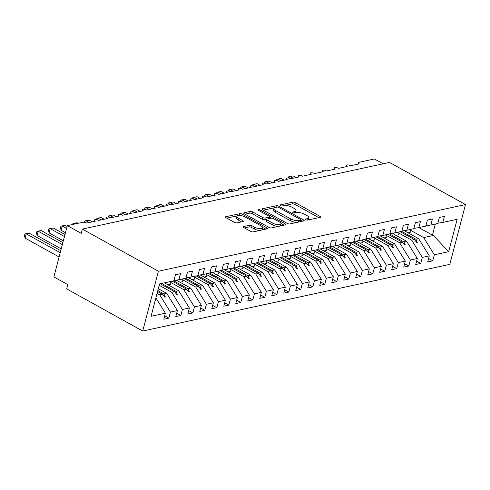 <?xml version="1.0" encoding="UTF-8"?>
<svg xmlns="http://www.w3.org/2000/svg" width="490" height="490" viewBox="0 0 490 490"><rect width="100%" height="100%" fill="white"/><g stroke="black" fill="none" stroke-linecap="round" stroke-linejoin="round"><path stroke-width="0.73" d="M305.87 219.716A1.299 0.466 14.7 0 0 307.653 220.071L320.16 217.352A1.856 0.668 14.7 0 0 320.589 217.064A1.856 0.668 14.7 0 0 319.97 216.335L295.323 202.676A1.856 0.668 14.7 0 0 292.781 202.174L280.268 204.887A1.299 0.466 14.7 0 0 279.968 205.089A1.299 0.466 14.7 0 0 280.403 205.598A1.299 0.466 14.7 0 0 282.185 205.953L283.802 205.604A5.947 2.144 14.7 0 1 291.954 207.209L294.006 208.348A5.947 2.144 14.7 0 1 295.991 210.675A5.947 2.144 14.7 0 1 294.619 211.594L293.002 211.95A1.299 0.466 14.7 0 0 292.702 212.152A1.299 0.466 14.7 0 0 293.136 212.66A1.299 0.466 14.7 0 0 294.919 213.009L296.536 212.66A5.947 2.144 14.7 0 1 304.688 214.271L306.74 215.41A5.947 2.144 14.7 0 1 308.725 217.738A5.947 2.144 14.7 0 1 307.353 218.656L305.736 219.006A1.299 0.466 14.7 0 0 305.435 219.208A1.299 0.466 14.7 0 0 305.87 219.716M243.573 226.539A1.856 0.668 14.7 0 0 243.144 226.821A1.856 0.668 14.7 0 0 243.763 227.55L250.678 231.384A1.856 0.668 14.7 0 0 253.22 231.886L267.117 228.873A1.856 0.668 14.7 0 0 267.546 228.585A1.856 0.668 14.7 0 0 266.928 227.856L242.281 214.197A1.856 0.668 14.7 0 0 239.733 213.689L225.841 216.709A1.856 0.668 14.7 0 0 225.412 216.996A1.856 0.668 14.7 0 0 226.031 217.725L234.385 222.35A1.856 0.668 14.7 0 0 236.927 222.858L242.875 221.566A1.856 0.668 14.7 0 0 243.303 221.278A1.856 0.668 14.7 0 0 242.685 220.549L238.544 218.252A4.973 1.788 14.7 0 1 236.884 216.311A4.973 1.788 14.7 0 1 239.886 215.453A4.973 1.788 14.7 0 1 244.841 216.886L261.066 225.878A4.973 1.788 14.7 0 1 262.726 227.826A4.973 1.788 14.7 0 1 259.725 228.683A4.973 1.788 14.7 0 1 254.769 227.25L252.062 225.749A1.856 0.668 14.7 0 0 249.514 225.247L243.573 226.539L243.377 227.287M465.5 204.557L158.405 271.233L142.719 331.044L449.808 264.361L465.5 204.557L389.477 162.417L82.387 229.1L81.267 233.369L67.314 225.639L82.792 222.276A2.842 1.023 -165.3 0 1 86.681 223.048L95.317 221.168A2.842 1.023 14.7 0 1 94.374 220.059A2.842 1.023 14.7 0 1 94.913 219.649A2.842 1.023 -165.3 0 1 98.68 220.439L107.316 218.565A2.842 1.023 14.7 0 1 106.367 217.456A2.842 1.023 14.7 0 1 106.906 217.046A2.842 1.023 -165.3 0 1 110.673 217.836L119.309 215.961A2.842 1.023 14.7 0 1 118.366 214.847A2.842 1.023 14.7 0 1 118.905 214.436A2.842 1.023 -165.3 0 1 122.672 215.232L131.308 213.358A2.842 1.023 14.7 0 1 130.358 212.244A2.842 1.023 14.7 0 1 130.897 211.833A2.842 1.023 -165.3 0 1 134.664 212.629L143.301 210.749A2.842 1.023 14.7 0 1 142.357 209.64A2.842 1.023 14.7 0 1 142.896 209.23A2.842 1.023 -165.3 0 1 146.663 210.02L155.299 208.146A2.842 1.023 14.7 0 1 154.35 207.037A2.842 1.023 14.7 0 1 154.889 206.627A2.842 1.023 -165.3 0 1 158.656 207.417L167.292 205.543A2.842 1.023 14.7 0 1 166.349 204.428A2.842 1.023 14.7 0 1 166.888 204.018A2.842 1.023 -165.3 0 1 170.655 204.814L179.291 202.94A2.842 1.023 14.7 0 1 178.342 201.825A2.842 1.023 14.7 0 1 178.881 201.415A2.842 1.023 -165.3 0 1 182.648 202.211L191.284 200.33A2.842 1.023 14.7 0 1 190.341 199.222A2.842 1.023 14.7 0 1 190.88 198.811A2.842 1.023 -165.3 0 1 194.646 199.602L203.283 197.727A2.842 1.023 14.7 0 1 202.333 196.619A2.842 1.023 14.7 0 1 202.872 196.208A2.842 1.023 -165.3 0 1 206.639 196.998L215.275 195.124A2.842 1.023 14.7 0 1 214.332 194.009A2.842 1.023 14.7 0 1 214.871 193.599A2.842 1.023 -165.3 0 1 218.638 194.395L227.274 192.521A2.842 1.023 14.7 0 1 226.325 191.406A2.842 1.023 14.7 0 1 226.864 190.996A2.842 1.023 -165.3 0 1 230.631 191.792L239.267 189.912A2.842 1.023 14.7 0 1 238.324 188.803A2.842 1.023 14.7 0 1 238.863 188.393A2.842 1.023 -165.3 0 1 242.63 189.183L251.266 187.309A2.842 1.023 14.7 0 1 250.317 186.2A2.842 1.023 14.7 0 1 250.856 185.79A2.842 1.023 -165.3 0 1 254.622 186.58L263.259 184.706A2.842 1.023 14.7 0 1 262.315 183.591A2.842 1.023 14.7 0 1 262.854 183.18A2.842 1.023 -165.3 0 1 266.621 183.977L275.257 182.102A2.842 1.023 14.7 0 1 274.308 180.988A2.842 1.023 14.7 0 1 274.847 180.577A2.842 1.023 -165.3 0 1 278.614 181.374L287.25 179.493A2.842 1.023 14.7 0 1 286.307 178.385A2.842 1.023 14.7 0 1 286.846 177.974A2.842 1.023 -165.3 0 1 290.613 178.764L299.249 176.89A2.842 1.023 14.7 0 1 298.3 175.781A2.842 1.023 14.7 0 1 298.839 175.371A2.842 1.023 -165.3 0 1 302.606 176.161L311.242 174.287A2.842 1.023 14.7 0 1 310.299 173.172A2.842 1.023 14.7 0 1 310.838 172.762A2.842 1.023 -165.3 0 1 314.605 173.558L323.241 171.684A2.842 1.023 14.7 0 1 322.291 170.569A2.842 1.023 14.7 0 1 322.83 170.159A2.842 1.023 -165.3 0 1 326.597 170.955L335.234 169.075A2.842 1.023 14.7 0 1 334.29 167.966A2.842 1.023 14.7 0 1 334.829 167.556A2.842 1.023 -165.3 0 1 338.596 168.346L347.232 166.471A2.842 1.023 14.7 0 1 346.283 165.363A2.842 1.023 14.7 0 1 346.822 164.952A2.842 1.023 -165.3 0 1 350.589 165.743L359.225 163.868A2.842 1.023 14.7 0 1 358.282 162.754A2.842 1.023 14.7 0 1 358.937 162.319L374.409 158.956L383.137 163.795M158.405 271.233L82.387 229.1M287.293 223.434A1.856 0.668 14.7 0 0 289.841 223.936L303.739 220.917A1.856 0.668 14.7 0 0 304.168 220.635A1.856 0.668 14.7 0 0 303.543 219.906L278.902 206.241A1.856 0.668 14.7 0 0 276.354 205.739L262.456 208.758A1.856 0.668 14.7 0 0 262.028 209.046A1.856 0.668 14.7 0 0 262.652 209.769L287.293 223.434M285.425 224.892L271.534 227.911A1.856 0.668 14.7 0 1 268.986 227.409L244.339 213.75A1.856 0.668 14.7 0 1 243.72 213.021A1.856 0.668 14.7 0 1 244.149 212.734L250.096 211.441A1.856 0.668 14.7 0 1 252.644 211.943L262.634 217.487A1.856 0.668 14.7 0 0 265.182 217.989L269.126 217.131A1.856 0.668 14.7 0 0 269.555 216.843A1.856 0.668 14.7 0 0 268.937 216.114L258.53 210.351A1.299 0.466 14.7 0 1 258.095 209.843A1.299 0.466 14.7 0 1 258.879 209.616A1.299 0.466 14.7 0 1 260.178 209.989L285.235 223.881A1.856 0.668 14.7 0 1 285.854 224.61A1.856 0.668 14.7 0 1 285.425 224.892M155.9 297.871L165.387 313.19L151.061 316.301L159.556 283.918L173.883 280.807L175.463 274.786L180.498 273.69L178.917 279.71L173.962 280.5M164.695 315.817L168.848 318.12L170.428 312.093L177.38 310.587L166.722 293.369L158.301 288.702M157.076 293.394L159.764 294.882L170.428 312.093M178.917 279.71L185.875 278.204L187.456 272.177L192.496 271.086L190.916 277.107L185.955 277.897M176.694 313.214L180.841 315.511L182.421 309.49L189.379 307.977L178.715 290.766L164.444 282.859M159.195 285.309L171.757 292.279L182.421 309.49M190.916 277.107L197.874 275.601L199.454 269.574L204.495 268.483L202.915 274.504L197.954 275.294M188.687 310.611L192.839 312.908L194.42 306.887L201.372 305.374L190.714 288.163L176.241 280.139M169.901 281.995L183.756 289.67L194.42 306.887M202.915 274.504L209.867 272.991L211.447 266.97L216.488 265.874L214.908 271.901L209.947 272.691M200.686 308.008L204.832 310.305L206.413 304.284L213.371 302.771L202.707 285.554L188.24 277.536M181.894 279.386L195.749 287.067L206.413 304.284M214.908 271.901L221.866 270.388L223.446 264.367L228.487 263.271L226.907 269.292L221.946 270.082M212.678 305.399L216.831 307.702L218.411 301.675L225.363 300.168L214.706 282.951L200.232 274.933M193.893 276.783L207.748 284.463L218.411 301.675M226.907 269.292L233.859 267.785L235.439 261.758L240.48 260.668L238.9 266.689L233.938 267.479M224.677 302.796L228.824 305.092L230.404 299.072L237.362 297.559L226.699 280.347L212.231 272.324M205.886 274.18L219.74 281.86L230.404 299.072M238.9 266.689L245.858 265.182L247.438 259.155L252.479 258.059L250.898 264.086L245.937 264.876M236.67 300.192L240.823 302.489L242.403 296.468L249.355 294.956L238.697 277.744L224.224 269.721M217.885 271.576L231.739 279.251L242.403 296.468M250.898 264.086L257.85 262.573L259.43 256.552L264.471 255.455L262.891 261.482L257.93 262.273M248.669 297.589L252.816 299.886L254.396 293.859L261.354 292.352L250.69 275.135L236.223 267.117M229.877 268.967L243.732 276.648L254.396 293.859M262.891 261.482L269.849 259.97L271.429 253.949L276.47 252.852L274.89 258.873L269.929 259.663M260.662 294.98L264.814 297.283L266.395 291.256L273.353 289.749L262.689 272.532L248.216 264.514M241.876 266.364L255.731 274.045L266.395 291.256M274.89 258.873L281.842 257.366L283.422 251.339L288.463 250.249L286.883 256.27L281.928 257.06M272.661 292.377L276.807 294.674L278.387 288.653L285.345 287.14L274.682 269.929L260.214 261.905M253.869 263.761L267.724 271.442L278.387 288.653M286.883 256.27L293.841 254.757L295.421 248.736L300.462 247.64L298.882 253.667L293.92 254.457M284.653 289.774L288.806 292.071L290.386 286.05L297.344 284.537L286.681 267.326L272.207 259.302M265.868 261.152L279.723 268.832L290.386 286.05M298.882 253.667L305.834 252.154L307.414 246.133L312.455 245.037L310.874 251.064L305.919 251.854M296.652 287.165L300.799 289.468L302.379 283.441L309.337 281.934L298.673 264.716L284.206 256.699M277.861 258.549L291.715 266.229L302.379 283.441M310.874 251.064L317.832 249.551L319.413 243.53L324.454 242.434L322.873 248.454L317.912 249.245M308.645 284.561L312.798 286.864L314.378 280.837L321.336 279.331L310.672 262.113L296.199 254.096M289.86 255.945L303.714 263.626L314.378 280.837M322.873 248.454L329.825 246.948L331.405 240.921L336.446 239.831L334.866 245.851L329.911 246.642M320.644 281.958L324.79 284.255L326.371 278.234L333.329 276.721L322.665 259.51L308.198 251.486M301.852 253.342L315.707 261.023L326.371 278.234M334.866 245.851L341.824 244.339L343.404 238.318L348.445 237.221L346.865 243.248L341.904 244.038M332.637 279.355L336.789 281.652L338.37 275.631L345.327 274.118L334.664 256.907L320.191 248.883M313.851 250.733L327.706 258.414L338.37 275.631M346.865 243.248L353.823 241.735L355.403 235.715L360.438 234.618L358.858 240.645L353.902 241.435M344.635 276.746L348.782 279.049L350.362 273.022L357.32 271.515L346.657 254.298L332.189 246.28M325.844 248.13L339.699 255.811L350.362 273.022M358.858 240.645L365.816 239.132L367.396 233.111L372.437 232.015L370.857 238.036L365.895 238.826M356.628 274.143L360.781 276.446L362.361 270.419L369.319 268.912L358.656 251.695L344.182 243.677M337.843 245.527L351.698 253.208L362.361 270.419M370.857 238.036L377.815 236.529L379.395 230.502L384.43 229.412L382.849 235.433L377.894 236.223M368.627 271.54L372.774 273.837L374.354 267.816L381.312 266.303L370.648 249.092L356.181 241.068M349.836 242.924L363.69 250.604L374.354 267.816M382.849 235.433L389.807 233.92L391.388 227.899L396.428 226.803L394.848 232.83L389.887 233.62M380.62 268.937L384.773 271.233L386.353 265.213L393.311 263.7L382.647 246.488L368.174 238.465M361.834 240.314L375.689 247.995L386.353 265.213M394.848 232.83L401.806 231.317L403.386 225.296L408.421 224.2L406.841 230.227L401.886 231.011M392.619 266.327L396.765 268.63L398.346 262.603L405.304 261.096L394.64 243.879L380.173 235.862M373.827 237.711L387.682 245.392L398.346 262.603M406.841 230.227L413.799 228.714L415.379 222.687L420.42 221.596L418.84 227.617L413.879 228.407M404.611 263.724L408.764 266.027L410.344 260L417.302 258.487L406.639 241.276L392.165 233.252M385.826 235.108L399.681 242.789L410.344 260M418.84 227.617L425.798 226.111L427.378 220.084L432.413 218.993L430.833 225.014L425.877 225.804M416.61 261.121L420.757 263.418L422.337 257.397L429.295 255.884L427.715 261.911L432.756 260.815L434.336 254.794L448.656 251.682L433.393 235.47L432.45 235.133L435.365 224.028M397.819 232.505L411.674 240.18L422.337 257.397M430.833 225.014L437.791 223.501L439.371 217.48L444.412 216.384L442.831 222.411L437.87 223.201M428.603 258.518L432.756 260.815M409.818 229.896L423.672 237.577L434.336 254.794M67.314 225.639L53.869 276.899L67.816 284.635L66.695 288.904L142.719 331.044M168.848 318.12L163.807 319.211L165.387 313.19M180.841 315.511L175.8 316.607L177.38 310.587M192.839 312.908L187.799 314.004L189.379 307.977M204.832 310.305L199.791 311.401L201.372 305.374M216.831 307.702L211.79 308.792L213.371 302.771M228.824 305.092L223.783 306.189L225.363 300.168M240.823 302.489L235.782 303.586L237.362 297.559M252.816 299.886L247.775 300.983L249.355 294.956M264.814 297.283L259.774 298.373L261.354 292.352M276.807 294.674L271.772 295.77L273.353 289.749M288.806 292.071L283.765 293.167L285.345 287.14M300.799 289.468L295.764 290.558L297.344 284.537M312.798 286.864L307.757 287.955L309.337 281.934M324.79 284.255L319.756 285.352L321.336 279.331M336.789 281.652L331.748 282.748L333.329 276.721M348.782 279.049L343.747 280.139L345.327 274.118M360.781 276.446L355.74 277.536L357.32 271.515M372.774 273.837L367.739 274.933L369.319 268.912M384.773 271.233L379.732 272.33L381.312 266.303M396.765 268.63L391.731 269.721L393.311 263.7M408.764 266.027L403.723 267.117L405.304 261.096M420.757 263.418L415.722 264.514L417.302 258.487M442.831 222.411L457.152 219.3L448.656 251.682M157.817 290.552L163.979 293.963L166.722 293.369M159.764 294.882L162.502 294.288L164.787 297.173L165.387 297.044L163.979 293.963M157.56 291.544L162.502 294.288M161.706 283.453L175.971 291.36L178.715 290.766M171.757 292.279L174.501 291.679L176.786 294.57L177.386 294.435L175.971 291.36M160.23 283.771L174.501 291.679M173.699 280.85L187.97 288.757L190.714 288.163M183.756 289.67L186.494 289.076L188.779 291.96L189.379 291.832L187.97 288.757M172.229 281.168L186.494 289.076M185.698 278.24L199.963 286.154L202.707 285.554M195.749 287.067L198.493 286.472L200.778 289.357L201.378 289.229L199.963 286.154M184.222 278.559L198.493 286.472M197.691 275.637L211.962 283.545L214.706 282.951M207.748 284.463L210.486 283.869L212.77 286.754L213.371 286.625L211.962 283.545M196.221 275.956L210.486 283.869M209.689 273.034L223.954 280.942L226.699 280.347M219.74 281.86L222.485 281.26L224.769 284.151L225.369 284.016L223.954 280.942M208.213 273.353L222.485 281.26M221.682 270.425L235.953 278.338L238.697 277.744M231.739 279.251L234.477 278.657L236.762 281.542L237.362 281.413L235.953 278.338M220.212 270.75L234.477 278.657M233.681 267.822L247.946 275.735L250.69 275.135M243.732 276.648L246.476 276.054L248.761 278.939L249.361 278.81L247.946 275.735M232.205 268.14L246.476 276.054M245.674 265.219L259.945 273.126L262.689 272.532M255.731 274.045L258.469 273.451L260.754 276.336L261.354 276.207L259.945 273.126M244.204 265.537L258.469 273.451M257.673 262.615L271.938 270.523L274.682 269.929M267.724 271.442L270.468 270.841L272.752 273.732L273.353 273.598L271.938 270.523M256.197 262.934L270.468 270.841M269.665 260.006L283.937 267.92L286.681 267.326M279.723 268.832L282.461 268.238L284.745 271.123L285.345 270.995L283.937 267.92M268.195 260.331L282.461 268.238M281.664 257.403L295.929 265.317L298.673 264.716M291.715 266.229L294.459 265.635L296.744 268.52L297.344 268.391L295.929 265.317M280.188 257.722L294.459 265.635M293.657 254.8L307.928 262.707L310.672 262.113M303.714 263.626L306.452 263.032L308.737 265.917L309.337 265.782L307.928 262.707M292.187 255.119L306.452 263.032M305.656 252.197L319.921 260.104L322.665 259.51M315.707 261.023L318.451 260.423L320.736 263.308L321.336 263.179L319.921 260.104M304.18 252.515L318.451 260.423M317.649 249.588L331.92 257.501L334.664 256.907M327.706 258.414L330.45 257.82L332.728 260.704L333.329 260.576L331.92 257.501M316.179 249.912L330.45 257.82M329.648 246.985L343.919 254.898L346.657 254.298M339.699 255.811L342.443 255.217L344.727 258.101L345.327 257.973L343.919 254.898M328.171 247.303L342.443 255.217M341.64 244.381L355.912 252.289L358.656 251.695M351.698 253.208L354.442 252.613L356.72 255.498L357.32 255.364L355.912 252.289M340.17 244.7L354.442 252.613M353.639 241.778L367.91 249.686L370.648 249.092M363.69 250.604L366.434 250.004L368.719 252.889L369.319 252.76L367.91 249.686M352.163 242.097L366.434 250.004M365.632 239.169L379.903 247.083L382.647 246.488M375.689 247.995L378.433 247.401L380.712 250.286L381.312 250.157L379.903 247.083M364.162 239.494L378.433 247.401M377.631 236.566L391.902 244.479L394.64 243.879M387.682 245.392L390.426 244.798L392.711 247.683L393.311 247.554L391.902 244.479M376.155 236.884L390.426 244.798M389.624 233.963L403.895 241.87L406.639 241.276M399.681 242.789L402.425 242.195L404.703 245.08L405.304 244.945L403.895 241.87M388.154 234.281L402.425 242.195M401.622 231.36L415.894 239.267L418.632 238.673L404.164 230.649M411.674 240.18L414.418 239.586L416.702 242.47L417.302 242.342L415.894 239.267M400.146 231.678L414.418 239.586M418.632 238.673L429.295 255.884M423.672 237.577L433.393 235.47M418.877 227.611L432.45 235.133M416.047 241.65L417.302 242.342M404.054 244.253L405.304 244.945M392.055 246.856L393.311 247.554M380.062 249.465L381.312 250.157M368.063 252.068L369.319 252.76M356.071 254.671L357.32 255.364M344.072 257.275L345.327 257.973M332.079 259.884L333.329 260.576M320.08 262.487L321.336 263.179M308.088 265.09L309.337 265.782M296.089 267.693L297.344 268.391M284.096 270.302L285.345 270.995M272.097 272.906L273.353 273.598M260.104 275.509L261.354 276.207M248.105 278.118L249.361 278.81M236.113 280.721L237.362 281.413M224.114 283.324L225.369 284.016M212.121 285.927L213.371 286.625M200.122 288.536L201.378 289.229M188.129 291.14L189.379 291.832M176.131 293.743L177.386 294.435M164.138 296.346L165.387 297.044M307.781 220.041A5.947 2.144 14.7 0 0 308.277 219.446L308.725 217.738M295.047 212.985A5.947 2.144 14.7 0 0 295.543 212.384L295.991 210.675M318.8 217.646L294.876 204.385A1.856 0.668 14.7 0 0 292.328 203.883L285.021 205.469M274.394 207.778L263.369 210.173M302.379 221.217L300.731 220.298M300.523 220.139A1.299 0.466 14.7 0 0 300.823 219.936A1.299 0.466 14.7 0 0 300.388 219.428L278.755 207.435A1.299 0.466 14.7 0 0 276.973 207.086L275.27 207.454A5.947 2.144 14.7 0 0 273.898 208.373A5.947 2.144 14.7 0 0 275.882 210.7L290.668 218.895A5.947 2.144 14.7 0 0 298.814 220.506L300.523 220.139L300.113 221.707M300.376 221.652A1.299 0.466 14.7 0 0 300.376 221.645L300.823 219.936M273.898 208.373L273.445 210.081A5.947 2.144 14.7 0 0 275.435 212.409L275.882 210.7M297.148 222.35A5.947 2.144 14.7 0 1 290.221 220.604L275.435 212.409M245.061 214.148L249.649 213.15L250.096 211.441M266.701 219.269L264.735 219.698A1.856 0.668 14.7 0 1 262.187 219.195L252.191 213.652A1.856 0.668 14.7 0 0 249.649 213.15M269.077 218.62A1.856 0.668 14.7 0 0 269.108 218.552L269.555 216.843M269.488 217.107L271.374 218.154M280.966 223.471L284.065 225.192M273.01 223.232A4.973 1.788 14.7 0 0 277.965 224.665A4.973 1.788 14.7 0 0 280.966 223.814A4.973 1.788 14.7 0 0 279.306 221.866L273.591 218.699A1.856 0.668 14.7 0 0 271.043 218.197L267.099 219.048A1.856 0.668 14.7 0 0 266.67 219.336A1.856 0.668 14.7 0 0 267.295 220.065L273.01 223.232L272.562 224.941A4.973 1.788 14.7 0 0 278.522 226.392M280.011 226.068A4.973 1.788 14.7 0 0 280.519 225.523L280.966 223.814M266.67 219.336L266.223 221.045A1.856 0.668 14.7 0 0 266.842 221.774L267.295 220.065M272.562 224.941L266.842 221.774M260.006 230.416A4.973 1.788 14.7 0 1 254.316 228.959L251.615 227.458A1.856 0.668 14.7 0 0 249.067 226.956L244.479 227.948M261.911 230A4.973 1.788 14.7 0 0 262.279 229.534L262.726 227.826M236.884 216.311L236.437 218.019A4.973 1.788 14.7 0 0 238.097 219.961L238.544 218.252M241.515 221.86L238.097 219.961M241.203 215.625A1.856 0.668 14.7 0 0 239.285 215.398L239.157 215.429M237.246 215.845L226.754 218.124M265.758 229.167L262.726 227.489M288.481 178.035L288.855 176.608L293.106 175.873L290.105 176.529L293.149 178.213M288.855 176.608L290.105 176.529L289.633 178.336M293.106 175.873L296.15 177.564M405.138 230.496A15.147 11.533 77.7 0 1 405.383 231.329M409.726 229.596A15.147 11.533 77.7 0 1 410.351 232.242L407.962 232.756M276.489 180.645L276.862 179.211L281.107 178.482L278.112 179.132L281.156 180.822M276.862 179.211L278.112 179.132L277.634 180.939M281.107 178.482L284.157 180.167M393.145 233.099A15.147 11.533 77.7 0 1 393.384 233.932M397.733 232.205A15.147 11.533 77.7 0 1 398.358 234.845L395.969 235.365M264.49 183.248L264.863 181.821L269.114 181.086L266.113 181.735L269.157 183.425M264.863 181.821L266.113 181.735L265.641 183.548M269.114 181.086L272.158 182.77M381.147 235.702A15.147 11.533 77.7 0 1 381.392 236.535M385.734 234.808A15.147 11.533 77.7 0 1 386.359 237.448L383.97 237.969M252.497 185.851L252.871 184.424L257.115 183.689L254.12 184.338L257.164 186.029M252.871 184.424L254.12 184.338L253.642 186.151M257.115 183.689L260.166 185.379M369.154 238.311A15.147 11.533 77.7 0 1 369.393 239.138M373.741 237.411A15.147 11.533 77.7 0 1 374.366 240.051L371.977 240.572M240.498 188.454L240.872 187.027L245.123 186.292L242.121 186.947L245.165 188.632M240.872 187.027L242.121 186.947L241.65 188.754M245.123 186.292L248.167 187.982M357.155 240.915A15.147 11.533 77.7 0 1 357.4 241.748M361.743 240.014A15.147 11.533 77.7 0 1 362.367 242.66L359.979 243.175M228.505 191.063L228.879 189.63L233.124 188.901L230.129 189.55L233.173 191.241M228.879 189.63L230.129 189.55L229.651 191.363M233.124 188.901L236.168 190.586M345.162 243.518A15.147 11.533 77.7 0 1 345.401 244.351M349.744 242.624A15.147 11.533 77.7 0 1 350.375 245.263L347.986 245.784M216.507 193.666L216.88 192.239L221.131 191.504L218.13 192.154L221.174 193.844M216.88 192.239L218.13 192.154L217.658 193.967M221.131 191.504L224.175 193.189M333.163 246.121A15.147 11.533 77.7 0 1 333.408 246.954M337.751 245.227A15.147 11.533 77.7 0 1 338.376 247.867L335.987 248.387M204.514 196.27L204.887 194.842L209.132 194.107L206.137 194.757L209.181 196.447M204.887 194.842L206.137 194.757L205.659 196.57M209.132 194.107L212.176 195.798M321.171 248.73A15.147 11.533 77.7 0 1 321.409 249.557M325.752 247.83A15.147 11.533 77.7 0 1 326.383 250.47L323.994 250.99M192.515 198.873L192.889 197.446L197.139 196.711L194.138 197.366L197.182 199.05M192.889 197.446L194.138 197.366L193.666 199.173M197.139 196.711L200.183 198.401M309.172 251.333A15.147 11.533 77.7 0 1 309.417 252.166M313.759 250.433A15.147 11.533 77.7 0 1 314.384 253.079L311.995 253.593M180.516 201.482L180.896 200.049L185.14 199.32L182.145 199.969L185.189 201.66M180.896 200.049L182.145 199.969L181.668 201.782M185.14 199.32L188.185 201.004M297.179 253.936A15.147 11.533 77.7 0 1 297.418 254.769M301.76 253.042A15.147 11.533 77.7 0 1 302.391 255.682L300.003 256.203M168.523 204.085L168.897 202.658L173.148 201.923L170.146 202.572L173.191 204.263M168.897 202.658L170.146 202.572L169.675 204.385M173.148 201.923L176.192 203.613M285.18 256.539A15.147 11.533 77.7 0 1 285.425 257.373M289.768 255.645A15.147 11.533 77.7 0 1 290.392 258.285L288.004 258.806M156.524 206.688L156.904 205.261L161.149 204.526L158.154 205.175L161.198 206.866M156.904 205.261L158.154 205.175L157.676 206.988M161.149 204.526L164.193 206.217M273.187 259.149A15.147 11.533 77.7 0 1 273.426 259.976M277.769 258.248A15.147 11.533 77.7 0 1 278.4 260.888L276.011 261.409M144.532 209.291L144.905 207.864L149.156 207.129L146.155 207.785L149.199 209.469M144.905 207.864L146.155 207.785L145.683 209.591M149.156 207.129L152.2 208.82M261.188 261.752A15.147 11.533 77.7 0 1 261.433 262.585M265.776 260.852A15.147 11.533 77.7 0 1 266.401 263.498L264.012 264.012M132.533 211.9L132.913 210.467L137.157 209.738L134.162 210.388L137.206 212.078M132.913 210.467L134.162 210.388L133.684 212.201M137.157 209.738L140.201 211.423M249.196 264.355A15.147 11.533 77.7 0 1 249.435 265.188M253.777 263.461A15.147 11.533 77.7 0 1 254.408 266.101L252.019 266.621M120.54 214.504L120.914 213.077L125.164 212.342L122.163 212.991L125.207 214.681M120.914 213.077L122.163 212.991L121.692 214.804M125.164 212.342L128.209 214.032M237.197 266.958A15.147 11.533 77.7 0 1 237.442 267.791M241.784 266.064A15.147 11.533 77.7 0 1 242.409 268.704L240.02 269.224M108.541 217.107L108.921 215.68L113.166 214.945L110.17 215.6L113.215 217.284M108.921 215.68L110.17 215.6L109.693 217.407M113.166 214.945L116.21 216.635M225.198 269.567A15.147 11.533 77.7 0 1 225.443 270.394M229.786 268.667A15.147 11.533 77.7 0 1 230.416 271.307L228.028 271.828M96.548 219.71L96.922 218.283L101.173 217.548L98.172 218.203L101.216 219.888M96.922 218.283L98.172 218.203L97.7 220.01M101.173 217.548L104.217 219.238M213.205 272.171A15.147 11.533 77.7 0 1 213.45 273.004M217.793 271.27A15.147 11.533 77.7 0 1 218.418 273.916L216.029 274.431M84.549 222.319L84.929 220.886L89.174 220.157L86.179 220.806L89.223 222.497M84.929 220.886L86.179 220.806L85.701 222.619M89.174 220.157L92.218 221.841M201.206 274.774A15.147 11.533 77.7 0 1 201.451 275.607M205.794 273.879A15.147 11.533 77.7 0 1 206.425 276.519L204.036 277.04M72.673 224.475L72.93 223.495L74.131 223.232L77.181 222.76L74.18 223.409L75.135 223.942M72.93 223.495L74.18 223.409L73.978 224.193M77.181 222.76L78.131 223.287M189.214 277.377A15.147 11.533 77.7 0 1 189.459 278.21M193.801 276.483A15.147 11.533 77.7 0 1 194.426 279.122L192.037 279.643M60.938 226.098L62.187 226.019L61.066 230.288L60.491 227.807L60.938 226.098L65.182 225.363L62.187 226.019L66.579 228.45M61.066 230.288L65.458 232.726M65.182 225.363L67.106 226.429M177.215 279.986A15.147 11.533 77.7 0 1 177.46 280.813M181.802 279.086A15.147 11.533 77.7 0 1 182.433 281.726L180.044 282.246M48.939 228.701L50.188 228.622L49.067 232.891L48.492 230.41L48.939 228.701L53.19 227.966L50.188 228.622L64.46 236.529M49.067 232.891L63.339 240.804M53.19 227.966L64.986 234.508M165.253 282.681A15.147 11.533 77.7 0 1 165.467 283.422M169.81 281.689A15.147 11.533 77.7 0 1 170.434 284.335L168.046 284.849M36.946 231.305L38.196 231.225L37.075 235.5L36.499 233.013L36.946 231.305L41.191 230.576L38.196 231.225L62.34 244.608M37.075 235.5L61.219 248.883M41.191 230.576L62.867 242.587M24.947 233.914L26.197 233.828L25.076 238.103L24.5 235.617L24.947 233.914L29.198 233.179L26.197 233.828L60.221 252.687M25.076 238.103L59.1 256.962M29.198 233.179L60.748 250.666M306.979 220.071L307.353 218.656M292.867 212.47L293.002 211.95M294.251 213.015L294.619 211.594M280.133 205.414L280.268 204.887M292.328 203.883L292.781 202.174M294.876 204.385L295.323 202.676M319.676 217.456L319.97 216.335M305.595 219.532L305.736 219.006M262.26 209.506L262.456 208.758M275.944 207.307L276.354 205.739M278.608 207.362L278.902 206.241M303.249 221.027L303.543 219.906M290.221 220.604L290.668 218.895M298.404 222.074L298.814 220.506M243.953 213.481L244.149 212.734M252.191 213.652L252.644 211.943M262.187 219.195L262.634 217.487M264.735 219.698L265.182 217.989M268.716 218.699L269.126 217.131M259.89 211.104L260.178 209.989M284.941 225.002L285.235 223.881M249.067 226.956L249.514 225.247M251.615 227.458L252.062 225.749M254.316 228.959L254.769 227.25M242.391 221.67L242.685 220.549M225.645 217.456L225.841 216.709M239.285 215.398L239.733 213.689M241.87 215.772L242.281 214.197M266.634 228.977L266.928 227.856M357.914 164.15L358.282 162.754M345.916 166.759L346.283 165.363M333.923 169.362L334.29 167.966M321.924 171.966L322.291 170.569M309.931 174.569L310.299 173.172M297.932 177.178L298.3 175.781M285.94 179.781L286.307 178.385M273.941 182.384L274.308 180.988M261.948 184.987L262.315 183.591M249.949 187.596L250.317 186.2M237.956 190.2L238.324 188.803M225.957 192.803L226.325 191.406M213.965 195.406L214.332 194.009M201.966 198.015L202.333 196.619M189.973 200.618L190.341 199.222M177.974 203.221L178.342 201.825M165.981 205.831L166.349 204.428M153.983 208.434L154.35 207.037M141.99 211.037L142.357 209.64M129.991 213.64L130.358 212.244M117.998 216.249L118.366 214.847M105.999 218.852L106.367 217.456M94.007 221.456L94.374 220.059"/></g></svg>
